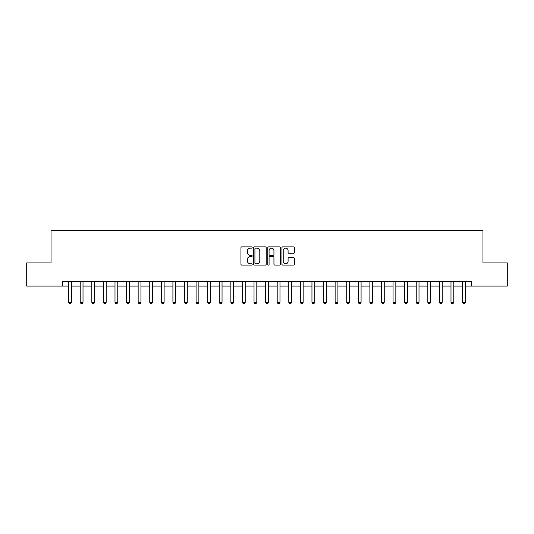 <?xml version="1.0" encoding="UTF-8"?>
<svg xmlns="http://www.w3.org/2000/svg" width="534" height="534" viewBox="0 0 534 534"><rect width="100%" height="100%" fill="white"/><g stroke="black" fill="none" stroke-linecap="round" stroke-linejoin="round"><path stroke-width="0.8" d="M252.168 247.509A0.634 0.634 0 0 0 251.534 246.875L241.869 246.875A0.908 0.908 0 0 0 240.954 247.783L240.954 264.156A0.908 0.908 0 0 0 241.869 265.071L251.534 265.071A0.634 0.634 0 0 0 252.168 264.43A0.634 0.634 0 0 0 251.534 263.796L250.279 263.796A2.91 2.91 0 0 1 247.369 260.886L247.369 259.517A2.91 2.91 0 0 1 250.279 256.607L251.534 256.607A0.634 0.634 0 0 0 252.168 255.973A0.634 0.634 0 0 0 251.534 255.332L250.279 255.332A2.91 2.91 0 0 1 247.369 252.422L247.369 251.06A2.91 2.91 0 0 1 250.279 248.143L251.534 248.143A0.634 0.634 0 0 0 252.168 247.509M293.587 253.283A0.908 0.908 0 0 0 294.501 252.375L294.501 247.783A0.908 0.908 0 0 0 293.587 246.875L282.853 246.875A0.908 0.908 0 0 0 281.945 247.783L281.945 264.156A0.908 0.908 0 0 0 282.853 265.071L293.587 265.071A0.908 0.908 0 0 0 294.501 264.156L294.501 258.61A0.908 0.908 0 0 0 293.587 257.702L288.994 257.702A0.908 0.908 0 0 0 288.086 258.61L288.086 261.36A2.436 2.436 0 0 1 285.65 263.796A2.436 2.436 0 0 1 283.22 261.36L283.22 250.579A2.436 2.436 0 0 1 285.65 248.143A2.436 2.436 0 0 1 288.086 250.579L288.086 252.375A0.908 0.908 0 0 0 288.994 253.283L293.587 253.283M62.618 286.097L26.7 286.097L26.7 262.922L51.03 262.922L51.03 230.481L482.97 230.481L482.97 262.922L507.3 262.922L507.3 286.097L471.382 286.097L471.382 281.458L62.618 281.458L62.618 286.097L68.646 286.097M266.206 247.783A0.908 0.908 0 0 0 265.291 246.875L254.558 246.875A0.908 0.908 0 0 0 253.65 247.783L253.65 264.156A0.908 0.908 0 0 0 254.558 265.071L265.291 265.071A0.908 0.908 0 0 0 266.206 264.156L266.206 247.783M268.709 246.875L279.442 246.875A0.908 0.908 0 0 1 280.35 247.783L280.35 264.156A0.908 0.908 0 0 1 279.442 265.071L274.85 265.071A0.908 0.908 0 0 1 273.935 264.156L273.935 257.515A0.908 0.908 0 0 0 273.028 256.607L269.977 256.607A0.908 0.908 0 0 0 269.069 257.515L269.069 264.43A0.634 0.634 0 0 1 268.435 265.071A0.634 0.634 0 0 1 267.794 264.43L267.794 247.783A0.908 0.908 0 0 1 268.709 246.875M71.422 286.097L80.227 286.097M83.01 286.097L91.815 286.097M94.598 286.097L103.402 286.097M106.179 286.097L114.99 286.097M117.767 286.097L126.571 286.097M129.355 286.097L138.159 286.097M140.943 286.097L149.747 286.097M152.53 286.097L161.335 286.097M164.112 286.097L172.916 286.097M175.699 286.097L184.504 286.097M187.287 286.097L196.091 286.097M198.875 286.097L207.679 286.097M210.456 286.097L219.267 286.097M222.044 286.097L230.848 286.097M233.632 286.097L242.436 286.097M245.219 286.097L254.024 286.097M256.807 286.097L265.612 286.097M268.388 286.097L277.193 286.097M279.976 286.097L288.781 286.097M291.564 286.097L300.368 286.097M303.152 286.097L311.956 286.097M314.733 286.097L323.544 286.097M326.321 286.097L335.125 286.097M337.909 286.097L346.713 286.097M349.496 286.097L358.301 286.097M361.084 286.097L369.888 286.097M372.665 286.097L381.47 286.097M384.253 286.097L393.057 286.097M395.841 286.097L404.645 286.097M407.429 286.097L416.233 286.097M419.01 286.097L427.821 286.097M430.598 286.097L439.402 286.097M442.185 286.097L450.99 286.097M453.773 286.097L462.577 286.097M465.354 286.097L471.382 286.097M255.559 248.143A0.634 0.634 0 0 0 254.925 248.784L254.925 263.155A0.634 0.634 0 0 0 255.559 263.796L256.881 263.796A2.91 2.91 0 0 0 259.791 260.886L259.791 251.06A2.91 2.91 0 0 0 256.881 248.143L255.559 248.143M273.935 250.626A2.436 2.436 0 0 0 271.506 248.19A2.436 2.436 0 0 0 269.069 250.626L269.069 254.424A0.908 0.908 0 0 0 269.977 255.332L273.028 255.332A0.908 0.908 0 0 0 273.935 254.424L273.935 250.626M71.523 281.458L71.469 281.645A0.928 0.928 0 0 0 71.422 281.925L71.422 302.317L70.728 303.519L69.34 303.519L68.646 302.317L68.646 281.925A0.928 0.928 0 0 0 68.599 281.645L68.539 281.458M68.646 302.317L71.422 302.317M83.11 281.458L83.05 281.645A0.928 0.928 0 0 0 83.01 281.925L83.01 302.317L82.316 303.519L80.921 303.519L80.227 302.317L80.227 281.925A0.928 0.928 0 0 0 80.187 281.645L80.127 281.458M80.227 302.317L83.01 302.317M94.698 281.458L94.638 281.645A0.928 0.928 0 0 0 94.598 281.925L94.598 302.317L93.904 303.519L92.509 303.519L91.815 302.317L91.815 281.925A0.928 0.928 0 0 0 91.775 281.645L91.715 281.458M91.815 302.317L94.598 302.317M106.286 281.458L106.226 281.645A0.928 0.928 0 0 0 106.179 281.925L106.179 302.317L105.485 303.519L104.097 303.519L103.402 302.317L103.402 281.925A0.928 0.928 0 0 0 103.356 281.645L103.302 281.458M103.402 302.317L106.179 302.317M117.867 281.458L117.814 281.645A0.928 0.928 0 0 0 117.767 281.925L117.767 302.317L117.073 303.519L115.684 303.519L114.99 302.317L114.99 281.925A0.928 0.928 0 0 0 114.943 281.645L114.883 281.458M114.99 302.317L117.767 302.317M129.455 281.458L129.402 281.645A0.928 0.928 0 0 0 129.355 281.925L129.355 302.317L128.661 303.519L127.272 303.519L126.571 302.317L126.571 281.925A0.928 0.928 0 0 0 126.531 281.645L126.471 281.458M126.571 302.317L129.355 302.317M141.043 281.458L140.983 281.645A0.928 0.928 0 0 0 140.943 281.925L140.943 302.317L140.248 303.519L138.853 303.519L138.159 302.317L138.159 281.925A0.928 0.928 0 0 0 138.119 281.645L138.059 281.458M138.159 302.317L140.943 302.317M152.631 281.458L152.57 281.645A0.928 0.928 0 0 0 152.53 281.925L152.53 302.317L151.83 303.519L150.441 303.519L149.747 302.317L149.747 281.925A0.928 0.928 0 0 0 149.7 281.645L149.647 281.458M149.747 302.317L152.53 302.317M164.218 281.458L164.158 281.645A0.928 0.928 0 0 0 164.112 281.925L164.112 302.317L163.417 303.519L162.029 303.519L161.335 302.317L161.335 281.925A0.928 0.928 0 0 0 161.288 281.645L161.228 281.458M161.335 302.317L164.112 302.317M175.799 281.458L175.746 281.645A0.928 0.928 0 0 0 175.699 281.925L175.699 302.317L175.005 303.519L173.617 303.519L172.916 302.317L172.916 281.925A0.928 0.928 0 0 0 172.876 281.645L172.816 281.458M172.916 302.317L175.699 302.317M187.387 281.458L187.327 281.645A0.928 0.928 0 0 0 187.287 281.925L187.287 302.317L186.593 303.519L185.198 303.519L184.504 302.317L184.504 281.925A0.928 0.928 0 0 0 184.464 281.645L184.404 281.458M184.504 302.317L187.287 302.317M198.975 281.458L198.915 281.645A0.928 0.928 0 0 0 198.875 281.925L198.875 302.317L198.174 303.519L196.786 303.519L196.091 302.317L196.091 281.925A0.928 0.928 0 0 0 196.051 281.645L195.991 281.458M196.091 302.317L198.875 302.317M210.563 281.458L210.503 281.645A0.928 0.928 0 0 0 210.456 281.925L210.456 302.317L209.762 303.519L208.373 303.519L207.679 302.317L207.679 281.925A0.928 0.928 0 0 0 207.633 281.645L207.579 281.458M207.679 302.317L210.456 302.317M222.144 281.458L222.091 281.645A0.928 0.928 0 0 0 222.044 281.925L222.044 302.317L221.35 303.519L219.961 303.519L219.267 302.317L219.267 281.925A0.928 0.928 0 0 0 219.22 281.645L219.16 281.458M219.267 302.317L222.044 302.317M233.732 281.458L233.672 281.645A0.928 0.928 0 0 0 233.632 281.925L233.632 302.317L232.937 303.519L231.549 303.519L230.848 302.317L230.848 281.925A0.928 0.928 0 0 0 230.808 281.645L230.748 281.458M230.848 302.317L233.632 302.317M245.32 281.458L245.26 281.645A0.928 0.928 0 0 0 245.219 281.925L245.219 302.317L244.525 303.519L243.13 303.519L242.436 302.317L242.436 281.925A0.928 0.928 0 0 0 242.396 281.645L242.336 281.458M242.436 302.317L245.219 302.317M256.907 281.458L256.847 281.645A0.928 0.928 0 0 0 256.807 281.925L256.807 302.317L256.106 303.519L254.718 303.519L254.024 302.317L254.024 281.925A0.928 0.928 0 0 0 253.977 281.645L253.924 281.458M254.024 302.317L256.807 302.317M268.495 281.458L268.435 281.645A0.928 0.928 0 0 0 268.388 281.925L268.388 302.317L267.694 303.519L266.306 303.519L265.612 302.317L265.612 281.925A0.928 0.928 0 0 0 265.565 281.645L265.505 281.458M265.612 302.317L268.388 302.317M280.076 281.458L280.023 281.645A0.928 0.928 0 0 0 279.976 281.925L279.976 302.317L279.282 303.519L277.894 303.519L277.193 302.317L277.193 281.925A0.928 0.928 0 0 0 277.153 281.645L277.093 281.458M277.193 302.317L279.976 302.317M291.664 281.458L291.604 281.645A0.928 0.928 0 0 0 291.564 281.925L291.564 302.317L290.87 303.519L289.475 303.519L288.781 302.317L288.781 281.925A0.928 0.928 0 0 0 288.74 281.645L288.68 281.458M288.781 302.317L291.564 302.317M303.252 281.458L303.192 281.645A0.928 0.928 0 0 0 303.152 281.925L303.152 302.317L302.451 303.519L301.063 303.519L300.368 302.317L300.368 281.925A0.928 0.928 0 0 0 300.328 281.645L300.268 281.458M300.368 302.317L303.152 302.317M314.84 281.458L314.78 281.645A0.928 0.928 0 0 0 314.733 281.925L314.733 302.317L314.039 303.519L312.65 303.519L311.956 302.317L311.956 281.925A0.928 0.928 0 0 0 311.909 281.645L311.856 281.458M311.956 302.317L314.733 302.317M326.421 281.458L326.367 281.645A0.928 0.928 0 0 0 326.321 281.925L326.321 302.317L325.627 303.519L324.238 303.519L323.544 302.317L323.544 281.925A0.928 0.928 0 0 0 323.497 281.645L323.437 281.458M323.544 302.317L326.321 302.317M338.009 281.458L337.949 281.645A0.928 0.928 0 0 0 337.909 281.925L337.909 302.317L337.214 303.519L335.826 303.519L335.125 302.317L335.125 281.925A0.928 0.928 0 0 0 335.085 281.645L335.025 281.458M335.125 302.317L337.909 302.317M349.596 281.458L349.536 281.645A0.928 0.928 0 0 0 349.496 281.925L349.496 302.317L348.802 303.519L347.407 303.519L346.713 302.317L346.713 281.925A0.928 0.928 0 0 0 346.673 281.645L346.613 281.458M346.713 302.317L349.496 302.317M361.184 281.458L361.124 281.645A0.928 0.928 0 0 0 361.084 281.925L361.084 302.317L360.383 303.519L358.995 303.519L358.301 302.317L358.301 281.925A0.928 0.928 0 0 0 358.254 281.645L358.201 281.458M358.301 302.317L361.084 302.317M372.772 281.458L372.712 281.645A0.928 0.928 0 0 0 372.665 281.925L372.665 302.317L371.971 303.519L370.583 303.519L369.888 302.317L369.888 281.925A0.928 0.928 0 0 0 369.842 281.645L369.782 281.458M369.888 302.317L372.665 302.317M384.353 281.458L384.3 281.645A0.928 0.928 0 0 0 384.253 281.925L384.253 302.317L383.559 303.519L382.17 303.519L381.47 302.317L381.47 281.925A0.928 0.928 0 0 0 381.43 281.645L381.369 281.458M381.47 302.317L384.253 302.317M395.941 281.458L395.881 281.645A0.928 0.928 0 0 0 395.841 281.925L395.841 302.317L395.147 303.519L393.752 303.519L393.057 302.317L393.057 281.925A0.928 0.928 0 0 0 393.017 281.645L392.957 281.458M393.057 302.317L395.841 302.317M407.529 281.458L407.469 281.645A0.928 0.928 0 0 0 407.429 281.925L407.429 302.317L406.728 303.519L405.339 303.519L404.645 302.317L404.645 281.925A0.928 0.928 0 0 0 404.598 281.645L404.545 281.458M404.645 302.317L407.429 302.317M419.117 281.458L419.056 281.645A0.928 0.928 0 0 0 419.01 281.925L419.01 302.317L418.316 303.519L416.927 303.519L416.233 302.317L416.233 281.925A0.928 0.928 0 0 0 416.186 281.645L416.133 281.458M416.233 302.317L419.01 302.317M430.698 281.458L430.644 281.645A0.928 0.928 0 0 0 430.598 281.925L430.598 302.317L429.903 303.519L428.515 303.519L427.821 302.317L427.821 281.925A0.928 0.928 0 0 0 427.774 281.645L427.714 281.458M427.821 302.317L430.598 302.317M442.286 281.458L442.225 281.645A0.928 0.928 0 0 0 442.185 281.925L442.185 302.317L441.491 303.519L440.096 303.519L439.402 302.317L439.402 281.925A0.928 0.928 0 0 0 439.362 281.645L439.302 281.458M439.402 302.317L442.185 302.317M453.873 281.458L453.813 281.645A0.928 0.928 0 0 0 453.773 281.925L453.773 302.317L453.079 303.519L451.684 303.519L450.99 302.317L450.99 281.925A0.928 0.928 0 0 0 450.95 281.645L450.89 281.458M450.99 302.317L453.773 302.317M465.461 281.458L465.401 281.645A0.928 0.928 0 0 0 465.354 281.925L465.354 302.317L464.66 303.519L463.272 303.519L462.577 302.317L462.577 281.925A0.928 0.928 0 0 0 462.531 281.645L462.477 281.458M462.577 302.317L465.354 302.317"/></g></svg>
